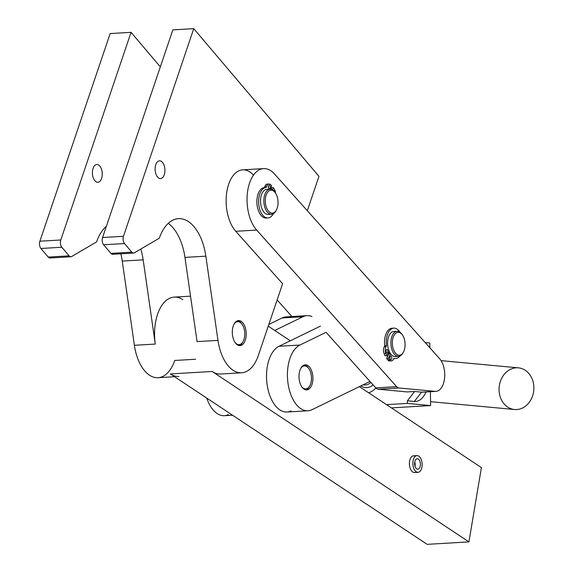 <?xml version="1.0" encoding="UTF-8"?>
<svg xmlns="http://www.w3.org/2000/svg" width="573" height="573" viewBox="0 0 573 573"><rect width="100%" height="100%" fill="white"/><g stroke="black" fill="none" stroke-linecap="round" stroke-linejoin="round"><path stroke-width="0.86" d="M418.834 456.158A8.366 4.62 -93.4 0 1 422.122 465.348A8.366 4.62 -93.4 0 1 418.004 472.324A8.366 4.62 -93.4 0 1 412.897 464.237A8.366 4.62 -93.4 0 1 417.015 455.614A8.366 4.62 -93.4 0 1 418.834 456.158A8.366 4.62 86.6 0 0 412.997 465.297A8.366 4.62 86.6 0 0 420.689 470.454A8.366 4.62 86.6 0 0 418.834 456.158M417.015 455.614L413.534 455.822A8.366 4.62 86.6 0 0 409.416 464.445A8.366 4.62 86.6 0 0 414.515 472.524L418.004 472.324M415.06 466.135A5.229 2.886 86.6 0 0 414.766 461.917A5.229 2.886 -93.4 0 1 415.06 466.135A5.229 2.886 -93.4 0 1 415.024 466.329A5.229 2.886 86.6 0 0 415.06 466.135M420.288 465.828A5.229 2.886 86.6 0 0 417.201 458.751A5.229 2.886 86.6 0 0 414.63 464.137A5.229 2.886 86.6 0 0 417.817 469.187A5.229 2.886 86.6 0 0 420.288 465.828A5.229 2.886 -93.4 0 1 415.404 467.267A5.229 2.886 -93.4 0 1 416.836 458.808A5.229 2.886 -93.4 0 1 420.288 465.828M274.51 189.534A5.336 2.944 -93.4 0 1 275.534 193.065A5.336 2.944 86.6 0 0 274.51 189.534L273.35 187.607L272.583 189.871L273.35 187.607L274.51 189.534M270.435 189.183L271.645 185.602L270.22 184.47A5.336 2.944 86.6 0 0 266.638 186.304L266.23 187.507A15.235 8.409 86.6 0 0 259.505 208.558A15.235 8.409 86.6 0 0 273.321 213.7A15.235 8.409 -93.4 0 1 267.935 217.933A15.235 8.409 -93.4 0 1 258.645 203.222A15.235 8.409 -93.4 0 1 266.144 187.514A15.235 8.409 -93.4 0 1 266.23 187.507L266.638 186.304A5.336 2.944 -93.4 0 1 268.88 183.99A5.336 2.944 -93.4 0 1 270.22 184.47L271.645 185.602L270.435 189.183M273.371 190.444A1.776 0.981 -93.4 0 1 274.675 191.855A1.776 0.981 86.6 0 0 273.615 190.372A1.776 0.981 86.6 0 0 273.371 190.444M268.436 185.924A1.776 0.981 -93.4 0 1 270.148 186.161A1.776 0.981 -93.4 0 1 269.289 188.696A1.776 0.981 -93.4 0 1 268.436 185.924A1.776 0.981 86.6 0 0 268.465 187.779A1.776 0.981 86.6 0 0 269.396 188.703A1.776 0.981 86.6 0 0 270.27 186.87A1.776 0.981 86.6 0 0 269.188 185.151A1.776 0.981 86.6 0 0 268.436 185.924M268.88 183.99L267.14 184.098A5.336 2.944 86.6 0 0 264.898 186.404L266.638 186.304L264.898 186.404L264.49 187.615A15.235 8.409 86.6 0 0 264.404 187.615A15.235 8.409 86.6 0 0 256.905 203.322A15.235 8.409 86.6 0 0 266.194 218.034L267.935 217.933M268.372 186.168A1.776 0.981 -93.4 0 1 268.465 187.794A1.776 0.981 86.6 0 0 268.372 186.168M271.609 187.715L273.35 187.607L271.609 187.715L271.079 189.262L271.609 187.715M266.058 187.521L264.49 187.615L264.898 186.404A5.336 2.944 -93.4 0 1 268.028 184.284M390.571 360.711A5.336 2.944 -93.4 0 1 387.871 360.016L386.567 358.426L389.01 353.734L390.485 353.648L389.01 353.734L386.567 358.426L388.308 358.318L389.611 359.916L388.308 358.318L386.567 358.426L387.871 360.016L389.611 359.916A5.336 2.944 86.6 0 0 393.365 359.371L393.902 358.34A15.235 8.409 86.6 0 0 399.861 356.055A15.235 8.409 -93.4 0 1 395.606 358.555A15.235 8.409 -93.4 0 1 393.902 358.34L393.365 359.371A5.336 2.944 -93.4 0 1 391.459 360.897A5.336 2.944 -93.4 0 1 389.611 359.916L387.871 360.016A5.336 2.944 86.6 0 0 389.712 360.997L391.459 360.897M385.873 353.534A5.336 2.944 -93.4 0 1 385.958 346.715L384.211 346.815A5.336 2.944 86.6 0 0 384.132 353.634L385.873 353.534L384.132 353.634L385.085 355.89L386.825 355.79L385.085 355.89L384.132 353.634A5.336 2.944 -93.4 0 1 384.211 346.815L385.958 346.715L386.489 345.691L384.748 345.791L384.211 346.815L384.748 345.791L386.489 345.691A15.235 8.409 -93.4 0 1 393.816 328.136A15.235 8.409 -93.4 0 1 400.011 332.24A15.235 8.409 86.6 0 0 390.227 329.89A15.235 8.409 86.6 0 0 386.489 345.691L385.958 346.715A5.336 2.944 86.6 0 0 385.873 353.534L386.825 355.79L385.873 353.534M389.876 357.086A1.776 0.981 -93.4 0 1 389.969 358.719A1.776 0.981 86.6 0 0 389.876 357.086M390.055 356.585A1.776 0.981 86.6 0 0 389.919 358.555A1.776 0.981 86.6 0 0 390.901 359.629A1.776 0.981 86.6 0 0 391.538 359.113A1.776 0.981 86.6 0 0 391.667 357.151A1.776 0.981 86.6 0 0 390.693 356.077A1.776 0.981 86.6 0 0 390.055 356.585M386.023 350.511A1.776 0.981 -93.4 0 1 386.116 352.137A1.776 0.981 86.6 0 0 386.023 350.511M386.202 350.003A1.776 0.981 86.6 0 0 386.066 351.972A1.776 0.981 86.6 0 0 387.047 353.047A1.776 0.981 86.6 0 0 387.685 352.538A1.776 0.981 86.6 0 0 387.814 350.569A1.776 0.981 86.6 0 0 386.839 349.494A1.776 0.981 86.6 0 0 386.202 350.003M388.308 358.318L390.636 353.856L388.308 358.318M389.174 351.285L386.825 355.79L389.174 351.285M394.733 358.526A15.235 8.409 -93.4 0 1 393.737 358.662A15.235 8.409 86.6 0 0 393.866 358.655L395.606 358.555M393.816 328.136L392.075 328.236A15.235 8.409 86.6 0 0 384.748 345.791A15.235 8.409 -93.4 0 1 392.949 328.272M391.538 359.113A1.776 0.981 -93.4 0 1 389.862 358.297A1.776 0.981 -93.4 0 1 390.987 356.141A1.776 0.981 -93.4 0 1 391.538 359.113M387.685 352.538A1.776 0.981 -93.4 0 1 386.009 351.715A1.776 0.981 -93.4 0 1 387.133 349.559A1.776 0.981 -93.4 0 1 387.685 352.538M50.753 257.743A5.229 2.886 -93.4 0 1 48.218 257.076L40.927 248.474A5.229 2.886 -93.4 0 1 39.881 241.212L110.166 33.571L131.059 32.339L160.333 66.869L131.059 32.339L110.166 33.571L39.881 241.212L60.781 239.98L131.059 32.339L60.781 239.98L39.881 241.212A5.229 2.886 86.6 0 0 40.927 248.474L61.827 247.242A5.229 2.886 -93.4 0 1 60.781 239.98A5.229 2.886 86.6 0 0 61.827 247.242L40.927 248.474L48.218 257.076L69.118 255.845L61.827 247.242L69.118 255.845L48.218 257.076A5.229 2.886 86.6 0 0 49.987 257.986L70.88 256.754A5.229 2.886 -93.4 0 1 69.118 255.845A5.229 2.886 86.6 0 0 71.654 256.518A5.229 2.886 -93.4 0 1 70.88 256.754M195.608 359.242L174.715 360.474A39.745 21.939 -93.4 0 1 152.726 376.862A39.745 21.939 -93.4 0 1 134.39 345.297L155.283 344.072L143.157 259.856L122.257 261.087L134.39 345.297L122.257 261.087L143.157 259.856A46.019 25.398 86.6 0 0 140.808 249.04A46.019 25.398 -93.4 0 1 143.157 259.856L155.283 344.072L134.39 345.297A39.745 21.939 86.6 0 0 158.019 377.7L174.55 376.726M105.59 227.037A46.019 25.398 -93.4 0 1 106.012 227.352A46.019 25.398 86.6 0 0 105.59 227.037M120.86 253.81A46.019 25.398 -93.4 0 1 122.257 261.087A46.019 25.398 86.6 0 0 120.86 253.81M106.342 226.371A46.019 25.398 86.6 0 0 96.593 241.906L71.654 256.518L96.593 241.906A46.019 25.398 -93.4 0 1 106.342 226.371M101.593 178.411A8.889 4.906 86.6 0 0 101.464 169.128A8.889 4.906 86.6 0 0 96.808 164.515A8.889 4.906 86.6 0 0 92.432 173.683A8.889 4.906 86.6 0 0 97.854 182.264A8.889 4.906 86.6 0 0 101.593 178.411A8.889 4.906 -93.4 0 1 93.055 177.222A8.889 4.906 -93.4 0 1 97.353 164.537A8.889 4.906 -93.4 0 1 101.593 178.411M277.124 299.944L291.951 316.532L277.124 299.944M429.829 342.976L429.886 347.804L429.829 342.976L425.187 342.547L429.829 342.976M425.997 391.953A26.659 14.712 -93.4 0 1 414.336 401.437L407.382 400.785L407.417 403.413L386.517 404.638L407.417 403.413L430.595 405.569L430.423 391.696L430.595 405.569L391.402 407.883L430.595 405.569L407.417 403.413L407.382 400.785L414.666 391.502L407.274 391.932L414.666 391.502L421.613 392.147L435.122 391.352L398.958 387.978L378.065 389.21L407.274 391.932L378.065 389.21L398.958 387.978L435.122 391.352A17.777 9.813 86.6 0 0 444.476 379.097A17.777 9.813 86.6 0 0 439.641 358.719L274.488 173.977L439.641 358.719A17.777 9.813 -93.4 0 1 444.569 378.381A17.777 9.813 -93.4 0 1 435.953 391.366A17.777 9.813 -93.4 0 1 435.122 391.352L421.613 392.147A17.777 9.813 86.6 0 0 422.444 392.161L435.953 391.366M375.831 387.985A18.83 15.643 95.3 0 1 368.64 392.777A18.83 15.643 -84.7 0 0 375.831 387.985M363.153 384.791A10.457 8.688 -84.7 0 0 370.81 382.37A10.457 8.688 95.3 0 1 363.153 384.791M360.883 385.901A12.971 10.78 -84.7 0 0 373.037 384.855A12.971 10.78 95.3 0 1 360.883 385.901M430.545 401.673L514.525 409.509A20.922 17.383 -84.7 0 0 531.851 397.834A20.922 17.383 -84.7 0 0 518.407 367.852L441.081 360.639M531.851 397.834A20.922 17.383 95.3 0 1 501.704 400.362A20.922 17.383 95.3 0 1 515.85 367.837A20.922 17.383 95.3 0 1 531.851 397.834M113.44 254.054A5.229 2.886 -93.4 0 1 110.911 253.381L103.613 244.778A5.229 2.886 -93.4 0 1 102.567 237.516L172.853 29.882L193.746 28.65L318.96 176.348L307.329 210.706L318.96 176.348L193.746 28.65L172.853 29.882L102.567 237.516L123.467 236.291L193.746 28.65L123.467 236.291L102.567 237.516A5.229 2.886 86.6 0 0 103.613 244.778L124.513 243.554A5.229 2.886 -93.4 0 1 123.467 236.291A5.229 2.886 86.6 0 0 124.513 243.554L103.613 244.778L110.911 253.381L131.804 252.156L124.513 243.554L131.804 252.156L110.911 253.381A5.229 2.886 86.6 0 0 112.673 254.297L133.573 253.065A5.229 2.886 -93.4 0 1 131.804 252.156A5.229 2.886 86.6 0 0 134.34 252.822A5.229 2.886 -93.4 0 1 133.573 253.065M263.601 168.612A33.47 18.472 -93.4 0 1 274.488 173.977A33.47 18.472 86.6 0 0 249.312 183.833A33.47 18.472 86.6 0 0 256.654 230.067L396.631 386.646L375.738 387.878L326.066 332.319L375.738 387.878L396.631 386.646L256.654 230.067L235.761 231.299L256.654 230.067A33.47 18.472 -93.4 0 1 247.386 193.058A33.47 18.472 -93.4 0 1 263.601 168.612L242.708 169.837A33.47 18.472 86.6 0 0 226.493 194.29A33.47 18.472 86.6 0 0 235.761 231.299L282.618 283.714L258.301 355.554A39.745 21.939 -93.4 0 1 241.605 372.779A39.745 21.939 -93.4 0 1 217.976 340.376L197.076 341.608L217.976 340.376L205.843 256.167L184.95 257.399L197.076 341.608L184.95 257.399L205.843 256.167A46.019 25.398 86.6 0 0 178.482 218.65A46.019 25.398 86.6 0 0 159.28 238.218L134.34 252.822L159.28 238.218A46.019 25.398 -93.4 0 1 184.735 219.667A46.019 25.398 -93.4 0 1 205.843 256.167L217.976 340.376A39.745 21.939 86.6 0 0 236.312 371.941A39.745 21.939 86.6 0 0 258.301 355.554L282.618 283.714L235.761 231.299A33.47 18.472 -93.4 0 1 228.391 185.136A33.47 18.472 -93.4 0 1 253.502 175.109M178.912 376.468A39.745 21.939 -93.4 0 1 170.346 373.933L212.139 371.476A39.745 21.939 86.6 0 0 220.705 374.011L241.605 372.779M190.53 296.162L174.242 297.115A39.745 21.939 86.6 0 0 155.283 344.072A39.745 21.939 -93.4 0 1 161.235 306.362A39.745 21.939 -93.4 0 1 182.816 299.65M168.276 223.348A46.019 25.398 -93.4 0 1 184.95 257.399A46.019 25.398 86.6 0 0 168.276 223.348M164.279 174.722A8.889 4.906 86.6 0 0 164.157 165.432A8.889 4.906 86.6 0 0 159.502 160.827A8.889 4.906 86.6 0 0 155.125 169.988A8.889 4.906 86.6 0 0 160.54 178.575A8.889 4.906 86.6 0 0 164.279 174.722A8.889 4.906 -93.4 0 1 155.749 173.533A8.889 4.906 -93.4 0 1 160.039 160.848A8.889 4.906 -93.4 0 1 164.279 174.722M242.88 341.902A12.549 6.926 -93.4 0 1 239.127 345.583A12.549 6.926 86.6 0 0 242.658 342.332L243.102 341.515A11.503 6.353 -93.4 0 1 234.973 342.368A11.503 6.353 86.6 0 0 243.905 339.653A11.503 6.353 86.6 0 0 242.3 324.619A11.503 6.353 86.6 0 0 233.92 324.404A11.503 6.353 -93.4 0 1 242.085 324.297A11.503 6.353 -93.4 0 1 243.905 339.653A11.503 6.353 -93.4 0 1 243.102 341.515M242.085 324.297L241.548 323.544A12.549 6.926 86.6 0 0 237.666 320.722A12.549 6.926 -93.4 0 1 241.82 323.938M245.28 340.19A12.549 6.926 86.6 0 0 245.108 327.083A12.549 6.926 86.6 0 0 238.533 320.572A12.549 6.926 86.6 0 0 232.351 333.507A12.549 6.926 86.6 0 0 240.008 345.634A12.549 6.926 86.6 0 0 245.28 340.19A12.549 6.926 -93.4 0 1 233.232 338.514A12.549 6.926 -93.4 0 1 239.292 320.608A12.549 6.926 -93.4 0 1 245.28 340.19M396.631 386.646A8.366 4.62 86.6 0 0 398.958 387.978A8.366 4.62 -93.4 0 1 396.631 386.646M267.061 217.905A15.235 8.409 -93.4 0 1 256.955 204.031A15.235 8.409 -93.4 0 1 264.49 187.615M389.49 353.706A11.503 6.353 -93.4 0 1 388.566 352.452A11.503 6.353 86.6 0 0 389.49 353.706M375.738 387.878A8.366 4.62 86.6 0 0 378.065 389.21A8.366 4.62 -93.4 0 1 375.738 387.878M423.268 392.054A17.777 9.813 -93.4 0 1 421.613 392.147L414.336 401.437L421.613 392.147L414.666 391.502L407.382 400.785L414.336 401.437A26.659 14.712 86.6 0 0 424.908 394.224L426.147 391.946M212.139 371.476L468.929 541.886L481.406 467.611L359.378 386.632L481.406 467.611L468.929 541.886L427.143 544.35L468.929 541.886L212.139 371.476L170.346 373.933L427.143 544.35L170.346 373.933M309.191 386.882A12.549 6.926 -93.4 0 1 305.832 389.848A12.549 6.926 86.6 0 0 309.191 386.882A12.549 6.926 86.6 0 0 309.356 386.589L309.8 385.779A11.503 6.353 -93.4 0 1 309.649 386.044A11.503 6.353 86.6 0 0 309.599 369.9A11.503 6.353 86.6 0 0 300.617 368.668A11.503 6.353 -93.4 0 1 308.79 368.561A11.503 6.353 -93.4 0 1 309.8 385.779M308.79 368.561L308.253 367.809A12.549 6.926 86.6 0 0 304.363 364.987A12.549 6.926 -93.4 0 1 308.518 368.203M310.931 386.782A12.549 6.926 86.6 0 0 312.228 372.751A12.549 6.926 86.6 0 0 305.23 364.836A12.549 6.926 86.6 0 0 299.393 380.565A12.549 6.926 86.6 0 0 306.705 389.898A12.549 6.926 86.6 0 0 310.931 386.782M268.25 326.159L290.303 340.792L268.25 326.159M307.064 315.644L286.163 316.869A33.47 18.472 86.6 0 0 282.088 317.965L302.988 316.733L274.754 330.471L302.988 316.733A33.47 18.472 -93.4 0 1 307.064 315.644A33.47 18.472 -93.4 0 1 311.941 316.511A33.47 18.472 86.6 0 0 302.988 316.733L282.088 317.965L268.837 324.411L282.088 317.965A33.47 18.472 -93.4 0 1 290.346 317.478M228.426 414.608A33.47 18.472 -93.4 0 1 206.731 398.077A33.47 18.472 86.6 0 0 224.351 415.697L232.552 415.217M291.113 410.92A33.47 18.472 -93.4 0 1 267.541 387.133A33.47 18.472 -93.4 0 1 279.03 346.278L290.303 340.792L279.03 346.278A33.47 18.472 86.6 0 0 266.968 383.437A33.47 18.472 86.6 0 0 287.037 412.008L307.937 410.777A33.47 18.472 -93.4 0 1 287.868 382.205A33.47 18.472 -93.4 0 1 299.923 345.046A33.47 18.472 86.6 0 0 288.434 385.901A33.47 18.472 86.6 0 0 312.013 409.688L370 381.46L312.013 409.688A33.47 18.472 -93.4 0 1 307.937 410.777M416.22 471.808A8.366 4.62 -93.4 0 1 409.416 464.445A8.366 4.62 -93.4 0 1 415.31 456.337M326.066 332.319L299.923 345.046L279.03 346.278L299.923 345.046L326.066 332.319M299.393 380.565A12.549 6.926 -93.4 0 1 307.293 365.273A12.549 6.926 -93.4 0 1 311.218 386.266A12.549 6.926 -93.4 0 1 299.393 380.565M320.5 326.087L290.303 340.792L320.5 326.087M301.677 386.632A11.503 6.353 86.6 0 0 309.649 386.044A11.503 6.353 -93.4 0 1 301.677 386.632M396.903 356.084A12.549 6.926 -93.4 0 1 387.649 341.286A12.549 6.926 -93.4 0 1 395.47 331.753M392.405 341.264A11.503 6.353 86.6 0 0 401.057 354.737A11.503 6.353 86.6 0 0 402.669 335.312A11.503 6.353 86.6 0 0 392.405 341.264A11.503 6.353 -93.4 0 1 402.396 334.919A11.503 6.353 -93.4 0 1 403.413 352.137A11.503 6.353 -93.4 0 1 395.972 353.763A11.503 6.353 -93.4 0 1 392.405 341.264M397.103 331.294L393.794 331.488A12.549 6.926 86.6 0 0 387.649 341.286A12.549 6.926 86.6 0 0 395.27 356.549L398.579 356.356A12.549 6.926 -93.4 0 1 390.958 341.085A12.549 6.926 -93.4 0 1 397.103 331.294A12.549 6.926 -93.4 0 1 402.131 334.56M403.191 352.524A12.549 6.926 -93.4 0 1 398.579 356.356M402.396 334.919L401.859 334.159A12.549 6.926 86.6 0 0 390.958 341.085A12.549 6.926 86.6 0 0 394.854 354.716A12.549 6.926 86.6 0 0 402.969 352.947L403.413 352.137M269.854 213.98A12.549 6.926 -93.4 0 1 263.988 212.246A12.549 6.926 -93.4 0 1 260.908 196.969A12.549 6.926 -93.4 0 1 268.422 189.649M268.458 211.143A11.503 6.353 86.6 0 0 278.041 202.556A11.503 6.353 86.6 0 0 268.501 191.296A11.503 6.353 86.6 0 0 268.458 211.143A11.503 6.353 -93.4 0 1 266.309 194.748A11.503 6.353 -93.4 0 1 275.355 192.807A11.503 6.353 -93.4 0 1 276.372 210.026A11.503 6.353 -93.4 0 1 268.458 211.143M270.055 189.183L266.746 189.376A12.549 6.926 86.6 0 0 260.686 198.394A12.549 6.926 86.6 0 0 263.988 212.246A12.549 6.926 86.6 0 0 268.221 214.438L271.53 214.245A12.549 6.926 -93.4 0 1 267.297 212.053A12.549 6.926 -93.4 0 1 263.995 198.201A12.549 6.926 -93.4 0 1 270.055 189.183A12.549 6.926 -93.4 0 1 275.09 192.449M276.143 210.413A12.549 6.926 -93.4 0 1 271.53 214.245M275.355 192.807L274.818 192.055A12.549 6.926 86.6 0 0 264.948 194.168A12.549 6.926 86.6 0 0 267.297 212.053A12.549 6.926 86.6 0 0 275.928 210.835L276.372 210.026M264.404 187.615L266.144 187.514"/></g></svg>
